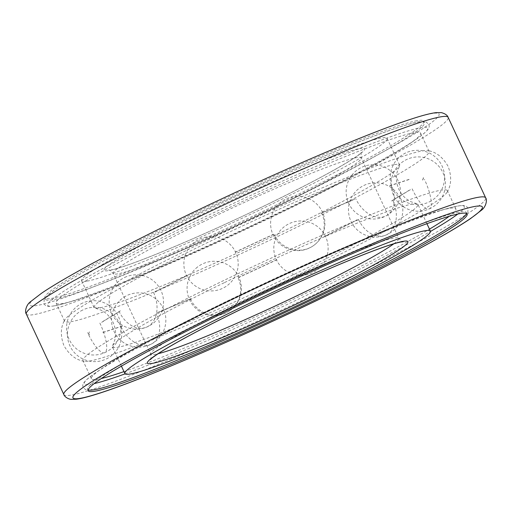<?xml version="1.0" encoding="UTF-8"?>
<svg xmlns="http://www.w3.org/2000/svg" width="512" height="512" viewBox="0 0 512 512"><rect width="100%" height="100%" fill="white"/><g stroke="black" fill="none" stroke-linecap="round" stroke-linejoin="round"><path stroke-width="0.38" stroke-dasharray="2.56 1.92" d="M466.496 213.427A209.094 13.888 155 0 0 466.47 212.55A209.094 13.888 155 0 0 459.61 212.096A209.094 13.888 155 0 0 226.086 309.766A209.094 13.888 155 0 0 87.462 389.286A209.094 13.888 155 0 0 88.115 389.869M89.562 361.043A201.056 13.357 155 0 0 314.106 267.13A201.056 13.357 155 0 0 447.174 192.083A201.056 13.357 155 0 0 447.392 190.669A201.056 13.357 155 0 0 440.794 190.234A201.056 13.357 155 0 0 216.25 284.141A201.056 13.357 155 0 0 82.963 360.608A201.056 13.357 155 0 0 84.192 361.344A201.056 13.357 155 0 0 89.562 361.043M184.147 219.834A209.094 13.888 155 0 0 45.53 299.354A209.094 13.888 155 0 0 52.39 299.808A209.094 13.888 155 0 0 285.914 202.144A209.094 13.888 155 0 0 424.538 122.618A209.094 13.888 155 0 0 417.67 122.17A209.094 13.888 155 0 0 184.147 219.834M416.992 120.71A209.094 13.888 155 0 0 205.773 207.648A209.094 13.888 155 0 0 44.851 297.901A209.094 13.888 155 0 0 51.712 298.355A209.094 13.888 155 0 0 262.938 211.418A209.094 13.888 155 0 0 423.859 121.165A209.094 13.888 155 0 0 416.992 120.71M413.978 132.73A201.056 13.357 155 0 0 210.88 216.32A201.056 13.357 155 0 0 56.147 303.104A201.056 13.357 155 0 0 62.746 303.539A201.056 13.357 155 0 0 71.763 301.382A201.056 13.357 155 0 0 244.006 230.234A201.056 13.357 155 0 0 409.229 144.019A201.056 13.357 155 0 0 420.582 133.165A201.056 13.357 155 0 0 413.978 132.73M197.894 244.774A201.056 13.357 155 0 0 64.826 319.821A201.056 13.357 155 0 0 64.608 321.242A201.056 13.357 155 0 0 71.206 321.677A201.056 13.357 155 0 0 295.75 227.77A201.056 13.357 155 0 0 429.037 151.302A201.056 13.357 155 0 0 427.808 150.56A201.056 13.357 155 0 0 422.438 150.867A201.056 13.357 155 0 0 197.894 244.774M449.261 216.269A201.056 13.357 155 0 0 455.853 208.806A201.056 13.357 155 0 0 449.254 208.371A201.056 13.357 155 0 0 440.237 210.522A201.056 13.357 155 0 0 267.994 281.67A201.056 13.357 155 0 0 102.771 367.885A201.056 13.357 155 0 0 91.418 378.746A201.056 13.357 155 0 0 98.022 379.181A201.056 13.357 155 0 0 101.37 378.49M123.962 371.603A201.056 13.357 155 0 0 429.466 229.146M224.16 282.765A168.544 11.194 155 0 0 112.614 345.677A168.544 11.194 155 0 0 112.429 346.867A168.544 11.194 155 0 0 117.958 347.232A168.544 11.194 155 0 0 306.195 268.506A168.544 11.194 155 0 0 417.933 204.403A168.544 11.194 155 0 0 416.902 203.782A168.544 11.194 155 0 0 412.397 204.038A168.544 11.194 155 0 0 224.16 282.765M394.042 164.678A168.544 11.194 155 0 0 205.805 243.398A168.544 11.194 155 0 0 94.067 307.501A168.544 11.194 155 0 0 95.098 308.122A168.544 11.194 155 0 0 99.603 307.866A168.544 11.194 155 0 0 287.84 229.139A168.544 11.194 155 0 0 399.386 166.227A168.544 11.194 155 0 0 399.571 165.043A168.544 11.194 155 0 0 394.042 164.678M87.136 281.126A168.544 11.194 155 0 0 257.395 211.053A168.544 11.194 155 0 0 387.104 138.304A168.544 11.194 155 0 0 381.574 137.939A168.544 11.194 155 0 0 211.315 208.013A168.544 11.194 155 0 0 81.6 280.762A168.544 11.194 155 0 0 87.136 281.126M54.598 305.818A209.658 13.926 155 0 0 63.994 303.571A209.658 13.926 155 0 0 288.742 207.891A209.658 13.926 155 0 0 415.898 139.482A209.658 13.926 155 0 0 420.851 127.706A209.658 13.926 155 0 0 186.707 225.632A209.658 13.926 155 0 0 54.598 305.818M125.088 373.856A209.658 13.926 155 0 0 325.293 286.278A209.658 13.926 155 0 0 430.47 231.456M457.779 214.048A209.658 13.926 155 0 0 457.402 206.086A209.658 13.926 155 0 0 448.006 208.333A209.658 13.926 155 0 0 223.258 304.013A209.658 13.926 155 0 0 96.102 372.429A209.658 13.926 155 0 0 91.149 384.205A209.658 13.926 155 0 0 94.202 383.59M63.853 394.534A232.71 15.456 155 0 0 71.494 395.034A232.71 15.456 155 0 0 331.392 286.342A232.71 15.456 155 0 0 485.664 197.837M26.336 314.067A232.71 15.456 155 0 0 33.971 314.573A232.71 15.456 155 0 0 293.869 205.882A232.71 15.456 155 0 0 448.147 117.376M179.392 219.085A225.862 15.002 155 0 0 37.069 305.478A225.862 15.002 155 0 0 289.318 199.981A225.862 15.002 155 0 0 431.642 113.587A225.862 15.002 155 0 0 179.392 219.085M203.93 221.51A136.89 9.094 155 0 0 113.178 273.574A136.89 9.094 155 0 0 117.67 273.869A136.89 9.094 155 0 0 270.554 209.933A136.89 9.094 155 0 0 361.299 157.869A136.89 9.094 155 0 0 356.806 157.574A136.89 9.094 155 0 0 203.93 221.51M199.379 215.61A143.731 9.549 155 0 0 108.806 270.586A143.731 9.549 155 0 0 269.331 203.456A143.731 9.549 155 0 0 359.898 148.48A143.731 9.549 155 0 0 199.379 215.61M393.798 243.814A136.89 9.094 155 0 0 398.822 238.336A136.89 9.094 155 0 0 394.33 238.035A136.89 9.094 155 0 0 241.446 301.978A136.89 9.094 155 0 0 150.701 354.035A136.89 9.094 155 0 0 155.194 354.33A136.89 9.094 155 0 0 158.131 353.709M121.107 326.79A27.168 18.758 61.4 0 0 151.718 343.866A27.168 18.758 61.4 0 0 156.282 313.261M190.381 299.002A27.168 26.029 52.1 0 0 230.912 309.875A27.168 26.029 52.1 0 0 238.093 277.862M358.413 219.354A27.168 19.565 -111 0 0 385.408 235.29A27.168 19.565 -111 0 0 392.896 200.518M412.141 188.838A27.168 7.565 -113.9 0 0 429.28 208.902A27.168 7.565 -113.9 0 0 424.416 179.29M390.893 185.114A27.168 18.758 -118.6 0 1 386.33 215.718A27.168 18.758 -118.6 0 1 355.718 198.643M321.619 212.902A27.168 26.029 -127.9 0 1 314.438 244.915A27.168 26.029 -127.9 0 1 273.907 234.042M153.587 292.557A27.168 19.565 69 0 1 146.099 327.328A27.168 19.565 69 0 1 119.104 311.392M99.859 323.072A27.168 7.565 66.1 0 1 104.723 352.678A27.168 7.565 66.1 0 1 87.584 332.621M440.237 210.522L448.006 208.333C466.509 203.392 466.157 206.042 468.032 208.282L467.814 212.461C466.336 215.046 463.072 218.086 458.016 221.574C438.957 235.328 388.563 262.592 327.904 292.058C252.678 328.73 166.061 366.413 121.67 381.76C108.288 386.438 98.528 389.248 92.39 390.182L86.554 390.259L83.194 387.738C82.682 384.864 80.422 383.43 96.102 372.429L102.771 367.885M71.763 301.382L63.994 303.571C45.491 308.512 45.843 305.862 43.968 303.622L44.186 299.45C45.664 296.858 48.928 293.824 53.984 290.33C61.523 284.954 72.915 277.978 88.166 269.395C113.741 255.053 145.715 238.541 184.096 219.846C259.322 183.174 345.939 145.491 390.33 130.15C403.712 125.466 413.472 122.656 419.61 121.722L425.446 121.645L428.806 124.166C429.318 127.046 431.578 128.48 415.898 139.482L409.229 144.019M84.192 361.344C75.846 359.955 69.082 354.682 63.898 345.536C60.218 335.68 60.531 327.11 64.826 319.821M447.174 192.083C451.469 184.794 451.782 176.224 448.102 166.374C442.918 157.222 436.154 151.955 427.808 150.56M88.141 390.739L87.462 389.286M45.53 299.354L44.851 297.901M64.608 321.242L56.147 303.104M91.418 378.746L82.963 360.608M455.853 208.806L447.392 190.669M429.037 151.302L420.582 133.165M424.538 122.618L423.859 121.165M467.149 214.003L466.47 212.55M112.614 345.677L114.867 339.789C116.269 334.214 115.693 328.474 113.133 322.573C110.259 316.819 106.234 312.691 101.062 310.182L95.098 308.122M416.902 203.782L410.938 201.728C405.766 199.219 401.741 195.085 398.867 189.338C396.307 183.43 395.731 177.696 397.133 172.122L399.386 166.227M426.925 223.693L417.933 204.403M399.571 165.043L387.104 138.304M150.458 359.514C151.04 360.262 151.123 358.432 150.701 354.035L113.178 273.574C110.317 270.483 108.864 269.37 108.826 270.234L110.24 270.08C113.434 269.587 119.2 267.91 127.558 265.05C157.229 254.893 217.312 228.806 269.222 203.488C307.898 184.602 335.667 169.792 352.544 159.066C358.182 155.296 361.184 153.069 361.542 152.39C360.96 151.648 360.877 153.472 361.299 157.869L398.822 238.336C401.939 241.498 403.392 242.605 403.174 241.67M94.067 307.501L81.6 280.762M121.421 366.157L112.429 346.867M102.899 332.39L122.394 326.016M157.478 312.525L190.874 298.56M324.122 236.653L357.133 219.763M391.526 200.979L410.362 189.542M422.701 180.122L423.546 177.824L422.278 177.088M422.592 180.032L423.424 177.882L422.253 177.222M409.062 179.379L389.555 185.76M354.47 199.258L321.075 213.222M273.491 234.304L235.149 252.115M187.821 275.13L154.803 292.019M120.41 310.81L101.562 322.246M89.722 334.816L88.454 334.08L89.299 331.789M89.408 331.872L88.576 334.022L89.747 334.682M238.451 277.478L276.794 259.667M82.701 310.022A27.168 27.168 0 0 0 70.15 346.336A27.168 27.168 0 0 0 106.464 358.88A27.168 27.168 0 0 0 119.014 322.573A27.168 27.168 0 0 0 82.701 310.022M125.67 296.186A27.168 27.168 0 0 0 114.854 333.05A27.168 27.168 0 0 0 151.718 343.866A27.168 27.168 0 0 0 162.534 307.008A27.168 27.168 0 0 0 125.67 296.186M197.562 266.989A27.168 27.168 0 0 0 192.794 305.114A27.168 27.168 0 0 0 230.912 309.875A27.168 27.168 0 0 0 235.68 271.757A27.168 27.168 0 0 0 197.562 266.989M305.626 274.899A27.168 27.168 0 0 0 327.738 243.482A27.168 27.168 0 0 0 296.32 221.37A27.168 27.168 0 0 0 274.208 252.787A27.168 27.168 0 0 0 305.626 274.899M385.408 235.29A27.168 27.168 0 0 0 401.011 200.186A27.168 27.168 0 0 0 365.901 184.582A27.168 27.168 0 0 0 350.298 219.686A27.168 27.168 0 0 0 385.408 235.29M429.28 208.902A27.168 27.168 0 0 0 443.117 173.062A27.168 27.168 0 0 0 407.277 159.226A27.168 27.168 0 0 0 393.44 195.066A27.168 27.168 0 0 0 429.28 208.902M429.299 201.882A27.168 27.168 0 0 0 441.85 165.574A27.168 27.168 0 0 0 405.536 153.024A27.168 27.168 0 0 0 392.986 189.338A27.168 27.168 0 0 0 429.299 201.882M386.33 215.718A27.168 27.168 0 0 0 397.146 178.854A27.168 27.168 0 0 0 360.282 168.038A27.168 27.168 0 0 0 349.466 204.902A27.168 27.168 0 0 0 386.33 215.718M314.438 244.915A27.168 27.168 0 0 0 319.206 206.797A27.168 27.168 0 0 0 281.088 202.029A27.168 27.168 0 0 0 276.32 240.154A27.168 27.168 0 0 0 314.438 244.915M206.374 237.005A27.168 27.168 0 0 0 184.262 268.422A27.168 27.168 0 0 0 215.68 290.534A27.168 27.168 0 0 0 237.792 259.117A27.168 27.168 0 0 0 206.374 237.005M126.592 276.621A27.168 27.168 0 0 0 110.989 311.725A27.168 27.168 0 0 0 146.099 327.328A27.168 27.168 0 0 0 161.702 292.224A27.168 27.168 0 0 0 126.592 276.621M82.72 303.008A27.168 27.168 0 0 0 68.883 338.848A27.168 27.168 0 0 0 104.723 352.678A27.168 27.168 0 0 0 118.56 316.838A27.168 27.168 0 0 0 82.72 303.008M276.851 259.789L238.509 277.606M101.638 322.362L120.474 310.931M154.867 292.141L187.878 275.258M235.206 252.237L273.549 234.426M321.126 213.35L354.522 199.379M389.606 185.888L409.101 179.514M410.438 189.658L391.59 201.094M357.197 219.885L324.179 236.774M190.925 298.682L157.53 312.653M122.445 326.144L102.938 332.525"/><path stroke-width="0.77" d="M88.115 389.869A209.094 13.888 155 0 0 94.33 389.741A209.094 13.888 155 0 0 327.853 292.077A209.094 13.888 155 0 0 466.496 213.427M460.288 213.555A209.094 13.888 155 0 0 249.062 300.486A209.094 13.888 155 0 0 88.141 390.739A209.094 13.888 155 0 0 95.008 391.194A209.094 13.888 155 0 0 306.227 304.256A209.094 13.888 155 0 0 467.149 214.003A209.094 13.888 155 0 0 460.288 213.555M101.37 378.49A201.056 13.357 155 0 0 123.962 371.603M429.466 229.146A201.056 13.357 155 0 0 449.261 216.269M130.426 373.971A168.544 11.194 155 0 0 300.685 303.891A168.544 11.194 155 0 0 430.4 231.142A168.544 11.194 155 0 0 424.864 230.778A168.544 11.194 155 0 0 254.605 300.858A168.544 11.194 155 0 0 124.896 373.606A168.544 11.194 155 0 0 130.426 373.971M430.47 231.456A209.658 13.926 155 0 0 457.779 214.048M218.131 306.029A232.71 15.456 155 0 0 63.853 394.534C63.949 395.898 67.456 399.123 71.315 399.366L76.237 399.232C82.17 398.464 91.027 396.102 102.803 392.147C148.877 376.998 247.315 334.426 332.717 292.787C370.886 274.202 403.379 257.51 430.189 242.701C447.654 233.037 461.088 225.011 470.483 218.637L481.344 210.304C485.894 207.136 487.488 199.968 485.664 197.837A232.71 15.456 155 0 0 478.029 197.331A232.71 15.456 155 0 0 218.131 306.029M222.682 311.93A225.862 15.002 155 0 0 80.358 398.317A225.862 15.002 155 0 0 332.608 292.819A225.862 15.002 155 0 0 474.931 206.432A225.862 15.002 155 0 0 222.682 311.93M448.147 117.376A232.71 15.456 155 0 0 440.506 116.87A232.71 15.456 155 0 0 180.608 225.568A232.71 15.456 155 0 0 26.336 314.067C24.512 311.942 26.106 304.774 30.656 301.6L41.517 293.267C64.275 277.702 116.806 249.478 179.283 219.123C266.003 176.832 365.997 133.683 411.27 119.078C422.144 115.482 430.387 113.338 435.987 112.653L441.402 112.634C445.19 113.67 447.437 115.251 448.147 117.376L485.664 197.837M94.202 383.59A209.658 13.926 155 0 0 125.088 373.856M242.669 308.454A143.731 9.549 155 0 0 152.102 363.43A143.731 9.549 155 0 0 312.621 296.294A143.731 9.549 155 0 0 403.194 241.318A143.731 9.549 155 0 0 242.669 308.454M158.131 353.709A136.89 9.094 155 0 0 308.07 290.394A136.89 9.094 155 0 0 393.798 243.814M63.853 394.534L26.336 314.067M430.4 231.142L426.925 223.693M403.174 241.67L400.122 242.138C394.842 243.27 385.958 246.17 373.472 250.829C360 255.891 343.955 262.438 325.338 270.477C298.291 282.176 270.771 294.829 242.778 308.422C204.102 327.309 176.333 342.112 159.456 352.845C153.818 356.614 150.816 358.835 150.458 359.514M124.896 373.606L121.421 366.157"/></g></svg>
